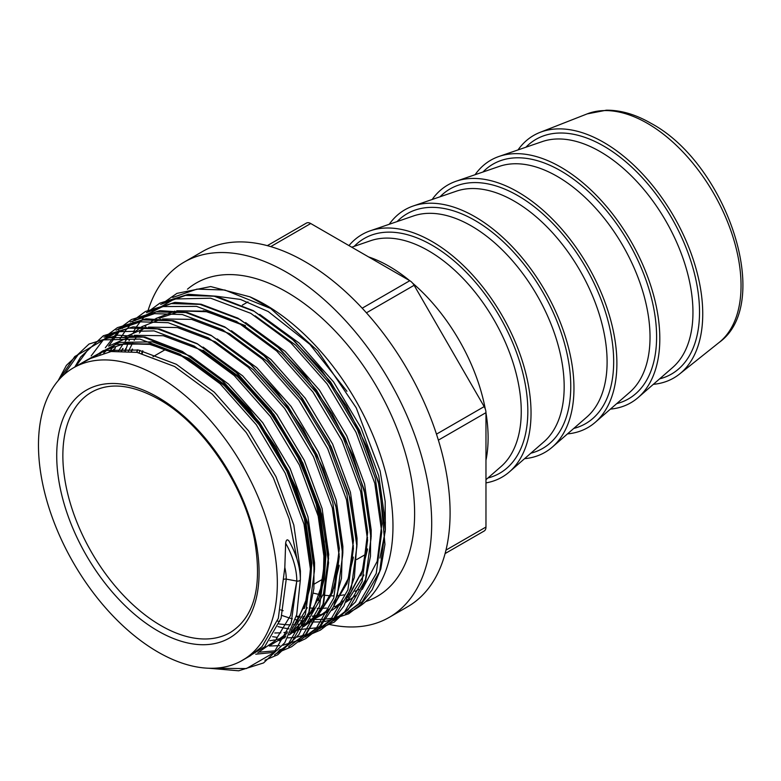 <?xml version="1.0" encoding="UTF-8"?>
<svg xmlns="http://www.w3.org/2000/svg" width="781" height="781" viewBox="0 0 781 781"><rect width="100%" height="100%" fill="white"/><g stroke="black" fill="none" stroke-linecap="round" stroke-linejoin="round"><path stroke-width="1.17" d="M347.096 612.978A180.938 104.469 -120 0 0 385.297 471.285A180.938 104.469 -120 0 0 265.032 304.512A180.938 104.469 -120 0 0 249.93 296.829L210.665 286.559L176.916 293.383L162.292 303.584M518.008 149.932A140.053 80.863 60 0 1 540.022 132.379A140.053 80.863 60 0 1 603.703 142.367A140.053 80.863 60 0 1 693.469 260.229A140.053 80.863 60 0 1 679.548 374.04A140.053 80.863 60 0 1 653.336 384.33M475.082 174.71A140.053 80.863 60 0 1 499.039 156.444A140.053 80.863 60 0 1 560.778 167.144A140.053 80.863 60 0 1 650.007 283.396A140.053 80.863 60 0 1 638.204 397.5A140.053 80.863 60 0 1 610.41 409.107M432.157 199.497A140.053 80.863 60 0 1 456.114 181.231A140.053 80.863 60 0 1 517.852 191.931A140.053 80.863 60 0 1 607.081 308.183A140.053 80.863 60 0 1 595.288 422.287A140.053 80.863 60 0 1 567.484 433.894M389.231 224.274A140.053 80.863 60 0 1 413.188 206.008A140.053 80.863 60 0 1 474.926 216.708A140.053 80.863 60 0 1 564.155 332.96A140.053 80.863 60 0 1 552.362 447.064A140.053 80.863 60 0 1 524.559 458.672M348.97 245.595A140.053 80.863 60 0 1 370.262 230.795A140.053 80.863 60 0 1 432.01 241.495A140.053 80.863 60 0 1 521.23 357.747A140.053 80.863 60 0 1 509.437 471.851A140.053 80.863 60 0 1 485.967 482.892M368.573 256.92A140.053 80.863 60 0 1 389.084 266.272A140.053 80.863 60 0 1 409.586 280.594M412.622 283.142A140.053 80.863 60 0 1 485.274 408.99M485.967 412.885A140.053 80.863 60 0 1 485.967 460.243M147.589 312.039A205.091 118.409 60 0 1 184.131 262.133A205.091 118.409 60 0 1 286.676 272.296A205.091 118.409 60 0 1 420.656 453.029A205.091 118.409 60 0 1 389.221 617.371A205.091 118.409 60 0 1 329.631 624.497M184.131 262.133L202.523 251.511A205.091 118.409 60 0 1 305.068 261.674A205.091 118.409 60 0 1 439.059 442.407A205.091 118.409 60 0 1 407.623 606.749L389.221 617.371M157.899 376.198A168.901 97.518 60 0 1 268.244 525.027A168.901 97.518 60 0 1 242.354 660.365A168.901 97.518 60 0 1 157.899 652.008A168.901 97.518 60 0 1 47.563 503.169A168.901 97.518 60 0 1 73.453 367.831A168.901 97.518 60 0 1 157.899 376.198M283.464 579.512A2.753 1.591 180 0 1 286.246 579.121L296.8 581.064A2.753 1.591 0 0 0 300.382 579.551C300.226 566.908 296.38 553.993 288.863 540.794L289.107 541.262C287.388 538.88 286.236 539.544 285.651 543.264L284.821 567.455L278.329 618.337L262.074 646.58L250.252 655.806L242.354 660.365M73.453 367.831L88.429 359.182L111.136 351.518L137.046 352.377L174.651 366.523L212.266 394.171L246.269 432.576L273.399 477.923L289.185 518.926L296.956 558.991M95.76 355.599L102.536 351.04L125.233 343.376L151.143 344.236L188.758 358.381L226.363 386.029L260.366 424.434L287.496 469.791L305.166 517.618L311.717 563.199L304.834 607.013M95.799 355.58L102.594 351.011L125.292 343.337L151.202 344.196L188.817 358.352L226.431 385.999L260.424 424.395L287.554 469.752L305.225 517.578L311.785 563.16L310.106 587.41L304.239 608.614M202.914 350.21L240.528 377.858L274.522 416.253L301.651 461.61L319.331 509.437L325.882 555.018L318.99 598.832M202.972 350.171L240.587 377.819L274.59 416.224L301.72 461.581L319.39 509.407L325.941 554.988L324.261 579.238L318.394 600.433M339.179 565.268L332.15 593.121L318.648 613.915L306.826 623.15L320.103 612.236L330.178 596.723L339.218 553.827M339.149 566L332.56 592.262M353.334 557.097L346.998 583.261L334.961 603.41M329.504 608.877L320.981 614.969L329.543 608.789M353.305 557.829L346.715 584.09M367.5 548.926L361.466 574.308M367.46 549.658L360.871 575.909M292.602 627.641L297.395 621.159L307.782 595.854L310.906 563.823L304.414 518.887L287.096 471.617L259.126 424.679L223.913 385.17L178.81 354.105L149.747 344.401L124.355 343.63L102.594 351.011M103.697 352.983L109.896 347.447M115.891 343.337L116.72 342.849M103.727 352.973L109.926 347.428M112.21 351.372L114.133 348.941M112.249 351.372L114.172 348.931M121.348 350.845L122.754 348.492M121.387 350.845L122.793 348.492M132.243 349.078L131.179 351.47L132.194 349.078M205.042 311.063L245.39 325.687M203.187 310.75L207.834 311.502L245.449 325.648M141.664 353.354L142.445 350.874M141.712 353.363L142.493 350.884M349.302 598.617L347.945 599.378L349.302 598.627M385.336 530.114L385.17 501.49L380.113 470.923L356.243 407.867L317.75 350.845L270.607 308.446L249.93 296.829M379.917 558.064L385.209 531.431L385.355 521.903L378.756 475.912L360.929 427.656L333.565 381.899L299.269 343.162L259.722 314.382M306.396 223.093L267.317 245.654L306.396 223.093A8.669 5.008 60 0 1 310.731 223.522L409.791 280.711A8.669 5.008 60 0 1 414.125 285.29L484.171 406.608A8.669 5.008 60 0 1 485.967 412.651L485.967 527.038A8.669 5.008 60 0 1 484.171 531.012L445.092 553.573L484.171 531.012M300.382 579.551A2.753 1.591 0 0 0 300.382 579.541L296.721 614.637L284.762 642.763L263.568 662.932L238.644 670.801L208.791 668.243M525.886 147.228A135.513 78.237 60 0 1 603.703 146.067A135.513 78.237 60 0 1 694.914 275.468A135.513 78.237 60 0 1 659.613 378.863M482.961 172.005A135.513 78.237 60 0 1 560.778 170.854A135.513 78.237 60 0 1 651.989 300.246A135.513 78.237 60 0 1 616.697 403.64M440.035 196.792A135.513 78.237 60 0 1 517.852 195.631A135.513 78.237 60 0 1 609.063 325.033A135.513 78.237 60 0 1 573.771 428.427M397.109 221.57A135.513 78.237 60 0 1 474.926 220.418A135.513 78.237 60 0 1 566.147 349.81A135.513 78.237 60 0 1 530.846 453.205M354.183 246.357A135.513 78.237 60 0 1 432.01 245.195A135.513 78.237 60 0 1 523.221 374.597A135.513 78.237 60 0 1 487.92 477.992M160.974 625.62A138.754 80.111 -120 0 0 230.346 632.493C254.538 617.127 262.562 586.043 254.43 539.251C243.848 484.298 202.123 423.361 158.797 399.257C131.989 384.447 109.584 382.085 91.592 392.169A138.754 80.111 -120 0 0 70.329 503.354A138.754 80.111 -120 0 0 160.974 625.62M157.899 397.265A143.089 82.61 60 0 1 259.087 572.512A143.089 82.61 60 0 1 157.899 630.931A143.089 82.61 60 0 1 56.72 455.684A143.089 82.61 60 0 1 157.899 397.265M365.674 601.575A180.938 104.469 -120 0 0 407.604 461.317A180.938 104.469 -120 0 0 286.676 292.016A180.938 104.469 -120 0 0 187.469 289.185M587.146 113.899L606.359 110.199C620.817 110.092 635.685 114.456 650.963 123.291C726.369 163.395 774.147 303.223 719.116 342.478A132.467 76.479 -120 0 0 732.275 234.827A132.467 76.479 -120 0 0 647.381 123.339A132.467 76.479 -120 0 0 587.146 113.899L540.022 132.379M499.039 156.444L542.307 141.586A131.237 75.767 60 0 1 600.159 151.612A131.237 75.767 60 0 1 683.765 260.542A131.237 75.767 60 0 1 672.714 367.46L638.204 397.5M456.114 181.231L499.381 166.373A131.237 75.767 60 0 1 557.234 176.399A131.237 75.767 60 0 1 640.84 285.329A131.237 75.767 60 0 1 629.789 392.238L595.288 422.287M413.188 206.008L456.455 191.15A131.237 75.767 60 0 1 514.308 201.176A131.237 75.767 60 0 1 597.914 310.106A131.237 75.767 60 0 1 586.863 417.025L552.362 447.064M370.262 230.795L413.53 215.937A131.237 75.767 60 0 1 471.382 225.963A131.237 75.767 60 0 1 554.988 334.893A131.237 75.767 60 0 1 543.937 441.802L509.437 471.851M351.743 247.196L370.604 240.714A131.237 75.767 60 0 1 428.457 250.74A131.237 75.767 60 0 1 512.063 359.67A131.237 75.767 60 0 1 501.012 466.589L485.967 479.69M414.125 285.29L366.435 312.82M436.472 434.148L484.171 406.608M310.731 223.522L270.734 246.611M362.199 308.192L409.791 280.711M445.971 550.127L485.967 527.038M485.967 412.651L438.375 440.133M63.935 374.743L78.198 354.564L107.104 337.87L143.343 337.07L183.428 352.202L223.522 381.733L259.761 422.736L288.658 471.168L307.47 522.225L314.421 570.901L308.885 612.363L291.489 642.529L277.109 653.355M103.99 337.148L128.845 328.118L157.498 328.899L197.593 344.021L237.678 373.552L273.916 414.565L302.823 462.987L321.626 514.054L328.576 562.72L323.041 604.191L305.654 634.348L289.155 646.248M283.757 648.513L279.325 649.919M275.644 650.807L259.038 652.194M118.146 328.977L143.001 319.937L171.654 320.727L211.749 335.85L251.843 365.381L288.072 406.384L316.979 454.815L335.791 505.883L342.732 554.549L337.207 596.01L319.81 626.177L305.43 637.003M108.559 346.149L119.483 331.271M122.324 328.45L125.624 325.57M130.73 321.811L156.19 311.922L185.819 312.546L225.904 327.678L265.999 357.21L302.237 398.212L331.134 446.634L349.947 497.702L356.897 546.378L351.362 587.839L333.965 618.005L319.585 628.832M146.467 312.625L171.322 303.584L199.975 304.375L240.07 319.497L280.154 349.029L316.393 390.041L345.3 438.463L364.102 489.531L371.053 538.197L365.518 579.668L348.131 609.824L333.741 620.651M160.622 304.453L185.478 295.413L214.131 296.204L254.225 311.326L294.32 340.858L330.548 381.86L359.455 430.292L378.268 481.36L385.209 530.026L379.683 571.487L362.286 601.653L345.798 613.544M340.389 615.809L335.957 617.215M332.286 618.113L326.712 619.03M323.559 619.343L315.68 619.499M311.434 619.245L309.989 619.108M304.073 618.298L302.345 617.986M299.621 617.429L296.214 616.619M285.651 543.264A54.699 31.582 60 0 1 296.8 581.064L291.274 622.535L273.877 652.691L246.396 668.565L210.343 668.272M59.141 379.537L74.751 356.556L103.648 339.872L139.887 339.071L179.972 354.193L220.066 383.725L256.305 424.727L285.202 473.159L304.014 524.227L310.965 572.893L305.43 614.354L288.033 644.52L274.492 654.888M75.659 366.553L88.907 348.385L117.814 331.691L154.042 330.89L194.137 346.022L234.222 375.554L270.46 416.556L299.367 464.978L318.179 516.046L325.121 564.722L319.595 606.183L302.198 636.349L288.658 646.717M282.185 649.782L278.143 651.237M274.229 652.34L255.777 654.195M91.172 355.921L103.063 340.204L111.205 333.292M116.047 330.148L140.375 321.811L168.208 322.719L208.293 337.841L248.387 367.373L284.616 408.385L313.523 456.807L332.335 507.875L339.276 556.541L333.751 598.012L316.354 628.168L301.3 639.346L283.054 645.233M279.813 645.662L269.279 646.004M105.328 347.75L118.956 330.363M120.645 328.84L125.36 325.121M130.202 321.977L154.531 313.64L182.364 314.548L222.458 329.67L262.543 359.201L298.781 400.204L327.678 448.636L346.491 499.703L353.442 548.369L347.906 589.831L330.509 619.997L316.969 630.365M310.506 633.44L297.21 637.062M293.968 637.481L287.759 637.872M284.753 637.862L283.435 637.823M276.777 637.296L272.598 636.691M113.938 351.186L115.442 347.584M119.493 339.569L125.907 330.031M126.366 329.455L127.254 328.371M128.074 327.405L133.112 322.192M134.81 320.669L162.633 306.582L196.519 306.367L236.614 321.499L276.699 351.03L312.937 392.033L341.844 440.455L360.656 491.522L367.597 540.198L362.072 581.66L344.675 611.826L331.134 622.193M324.662 625.259L320.62 626.713M316.705 627.817L298.254 629.671M288.999 628.871L284.694 628.149M284.05 628.022L277.938 626.606M125.331 350.952L128.084 343.044M129.05 340.682L129.607 339.413M133.424 331.798L136.109 327.366M136.558 326.692L141.41 320.2M142.23 319.234L145.539 315.68L174.446 298.996L210.685 298.196L250.769 313.318L290.864 342.849L327.093 383.861L355.999 432.284L374.812 483.351L381.753 532.017L376.227 573.488L358.83 603.645L345.29 614.022M137.017 352.368L137.573 349.878M172.679 297.454L197.007 289.116L224.84 290.024L270.607 308.446M284.821 567.455A44.849 25.89 60 0 1 286.246 579.121L281.053 618.298L264.652 646.795L240.948 661.156M78.627 364.844L105.425 350.484L138.442 350.034L176.379 364.307L214.316 392.208L248.612 430.946L275.976 476.703L293.793 524.959L300.402 570.95L300.363 577.813M92.275 357.151L119.229 342.4L152.598 341.863L190.544 356.136L228.482 384.027L262.777 422.775L290.132 468.532L307.958 516.788L314.558 562.769L314.518 569.779M307.304 607.725L292.963 630.443L290.249 633.049M285.163 637.12L279.266 640.732M203.089 347.076L242.637 375.856L276.933 414.604L304.297 460.36L322.114 508.607L328.723 554.598L323.529 593.775L307.128 622.272L304.405 624.878M299.318 628.939L293.422 632.561M217.245 338.905L256.793 367.685L291.088 406.423L318.453 452.179L336.269 500.436L342.879 546.427L342.83 553.446M231.401 330.724L270.958 359.504L305.254 398.251L332.608 444.008L350.435 492.264L357.034 538.246L356.995 545.245M279.715 621.481L277.421 621.032M245.566 322.553L285.114 351.333L319.409 390.08L346.774 435.837L364.59 484.083L371.2 530.074L371.151 537.084M363.946 575.031L349.605 597.748L346.881 600.355M283.142 610.693L280.604 609.893M141.869 353.402L142.591 350.903M296.8 581.064L290.581 615.428L275.293 640.645L257.867 652.721M89.249 358.723L116.047 344.343L149.083 343.894L187.03 358.167L224.967 386.058L259.263 424.805L286.617 470.562L304.444 518.818L311.043 564.8L306.396 602.229L291.538 630.218M285.787 635.91L270.138 645.331M265.735 646.834L264.163 647.283M99.851 354.096L103.404 350.552M109.057 345.924L132.477 335.654M134.215 335.313L163.249 335.713L201.186 349.995L239.123 377.887L273.418 416.624L300.783 462.391L318.599 510.637L325.208 556.628L320.015 595.805L303.614 624.292L289.351 634.875M285.368 636.72L284.294 637.15M279.901 638.663L276.279 639.61M274.531 639.981L269.826 640.723M109.145 351.821L113.987 345.944M116.838 343.054L117.56 342.381M123.213 337.753L146.643 327.473M148.37 327.132L177.404 327.542L215.341 341.814L253.278 369.716L287.574 408.453L314.938 454.21L332.755 502.466L339.364 548.447L334.17 587.624L317.769 616.121L303.516 626.704M294.056 630.492L291.059 631.292M287.662 632.005L283.981 632.542M280.809 632.835L274.795 632.981M118.605 350.884L123.281 343.679M125.204 341.18L128.094 337.831M131.003 334.873L140.834 327.249M141.751 326.692L160.798 319.302M162.536 318.96L191.56 319.361L229.507 333.643L267.444 361.535L301.739 400.282L329.094 446.039L346.92 494.295L353.52 540.276L348.873 577.706L334.014 605.695M328.264 611.386L308.231 622.311M308.222 622.311L306.64 622.76M302.852 623.628L298.147 624.37M295.159 624.654L293.695 624.741M290.512 624.82L286.568 624.722M285.963 624.693L279.032 623.97M128.543 351.186L132.741 342.742M134.166 340.35L137.339 335.635M139.36 332.999L142.249 329.66M145.159 326.702L145.881 326.028M151.534 321.401L154.989 319.078M155.907 318.511L174.954 311.121M176.691 310.789L205.725 311.189L243.662 325.472L281.599 353.363L315.895 392.101L343.259 437.868L361.076 486.114L367.685 532.105L363.028 569.525L348.17 597.524M342.42 603.215L331.827 610.351M327.844 612.197L326.77 612.626M322.377 614.139L318.755 615.086M317.008 615.457L312.302 616.199M309.12 616.492L307.851 616.56M304.668 616.648L303.116 616.629M300.119 616.512L296.331 616.199M139.125 352.787L139.916 350.327M255.123 315.827L295.755 345.192L330.051 383.93L357.415 429.687L375.231 477.943L381.841 523.924L377.194 561.354L362.325 589.352M356.585 595.044L345.993 602.18M334.961 606.407L333.536 606.769M326.458 608.018L324.242 608.243M323.285 608.311L317.271 608.458M314.567 608.36L310.487 608.018M215.937 296.184L240.499 299.435L268.205 311.521L309.95 344.421L346.949 391.301M719.116 342.478L679.548 374.04M153.017 356.702L166.441 348.951M242.344 305.127L247.948 301.896M314.245 584.051L323.676 578.604M356.722 559.528L366.152 554.08M58.126 380.708L66.414 365.352L88.995 344.05L117.531 335.166L145.032 337.041L182.383 351.46L219.578 378.082L249.764 409.722L275.771 447.015L295.97 487.588L309.139 528.864L313.991 559.831L313.884 588.483L308.827 613.71L298.938 634.572L277.753 654.742L264.935 660.228M74.8 367.05L80.707 356.976L103.326 335.771L133.102 326.868L159.519 328.938L197.163 343.63L234.612 370.682L271.105 410.718L300.597 458.388L320.356 509.144L328.557 558.142L323.695 603.244L305.186 636.232L291.557 646.766L279.09 652.057M105.66 336.279L117.394 327.659L145.949 318.804L173.499 320.718L210.968 335.264L248.28 362.072L277.694 392.902L303.165 429.12L323.178 468.551L336.582 508.802L342.439 545.236L341.463 578.37L333.672 606.466L319.37 628.031L305.752 638.575L298.83 641.923M119.815 328.108L131.423 319.556L159.939 310.643L187.411 312.488L224.655 326.819L261.781 353.315L298.85 393.614L328.811 441.831L348.795 493.211L356.917 542.766L354.359 577.51L343.943 605.968L332.628 620.758L320.425 630.101L307.411 635.705M113.47 351.235L114.387 348.912M133.981 319.937L145.344 311.521L174.934 302.393L201.098 304.219L237.922 318.16L274.697 344.04L305.537 375.964L332.101 413.803L352.68 455.069L365.977 497.058L370.682 527.829L370.477 556.267L365.371 581.308L355.492 602.005L334.268 622.106L321.997 627.407M124.98 350.933L125.712 348.56M148.136 311.756L159.832 303.155L188.377 294.281L215.898 296.184L253.308 310.662L290.571 337.382L320.542 368.827L346.403 405.856L366.523 446.136L379.742 487.149L384.955 544.386L380.786 568.988L372.195 589.733L360.871 604.484L348.648 613.807L324.867 621.608M321.704 621.92L311.629 622.008M302.989 621.09L300.685 620.71M298.01 620.182L295.374 619.597M292.377 618.835L289.595 618.044M289.175 617.917L281.912 615.457M136.753 352.319L137.3 349.829M347.516 599.603L349.361 598.588M142.933 350.981L142.181 353.481M132.585 349.127L131.55 351.509M123.047 348.492L121.67 350.845M114.338 348.912L112.454 351.343M109.984 347.408L106.694 350.181M102.565 351.03L95.858 355.56M287.066 633.313L278.505 639.493M200.99 350.044L236.467 375.554L269.084 410.894L295.999 452.931L314.899 497.966L324.242 542.004L323.275 581.113L312.332 611.738L292.67 631.321M353.373 545.655L348.277 578.487L335.078 603.117M159.168 318.345L180.997 310.936L206.379 311.707L235.442 321.401L243.467 325.521M367.539 537.474L362.433 570.306L349.244 594.937M343.699 600.618L335.147 606.798M313.357 593.16L320.015 594.644M323.08 595.142L330.588 595.825M331.095 595.844L333.682 595.874M337.665 595.698L340.643 595.395M341.424 595.298L343.991 594.858M349.849 593.355L350.776 593.043M355.023 591.334L358.674 589.45"/></g></svg>
